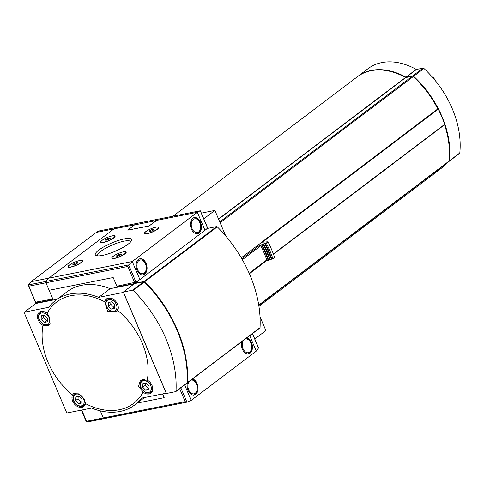 <?xml version="1.0" encoding="UTF-8"?>
<svg xmlns="http://www.w3.org/2000/svg" width="484" height="484" viewBox="0 0 484 484"><rect width="100%" height="100%" fill="white"/><g stroke="black" fill="none" stroke-linecap="round" stroke-linejoin="round"><path stroke-width="0.73" d="M42.991 325.333A63.628 45.841 -127.1 0 0 72.564 394.998L73.556 393.686L78.989 393.885L84.337 399.185L85.468 403.614A63.628 45.841 -127.1 0 0 143.095 392.131L138.593 386.268L140.318 380.612L147.251 380.115A63.628 45.841 -127.1 0 0 117.679 310.456L116.136 312.18L107.581 311.248L104.768 301.841A63.628 45.841 -127.1 0 0 70.918 295.706A63.628 45.841 -127.1 0 0 47.148 313.323L49.876 317.994L48.575 325.859L42.991 325.333A8.192 5.905 -127.1 0 1 37.806 318.799A8.192 5.905 -127.1 0 1 39.367 312.289A8.192 5.905 -127.1 0 1 47.148 313.323M436.308 81.875L433.507 77.64L433.083 77.96M432.799 77.634A32.779 7.49 157 0 1 433.507 77.64M241.25 257.809L261.832 242.236A86.412 62.255 -127.1 0 0 261.765 242.115L437.826 108.888A86.412 62.255 -127.1 0 0 413.233 76.581A1.192 0.859 -127.1 0 0 412.283 76.242L405.761 77.543A0.448 0.321 -127.1 0 1 405.513 77.488A61.825 44.546 -127.1 0 0 357.283 76.799L173.084 216.191M448.553 161.686A1.192 0.859 -127.1 0 0 448.819 161.571A1.192 0.859 -127.1 0 0 449.091 161.051A86.412 62.255 -127.1 0 0 444.56 124.751A0.448 0.321 -127.1 0 0 444.663 124.352A86.412 62.255 -127.1 0 0 438.226 109.184A0.448 0.321 -127.1 0 0 437.826 108.888M444.584 124.733L273.472 254.221L444.56 124.751M225.744 236.017L214.884 210.425L201.362 213.117M254.79 338.981L265.885 330.584L260.023 316.772M134.679 404.999A65.552 47.226 52.9 0 0 141.479 398.151L165.879 393.292A0.448 0.321 -127.1 0 0 166.042 392.826L123.595 292.826A0.448 0.321 -127.1 0 0 123.093 292.493L98.694 297.351A65.552 47.226 52.9 0 0 55.563 300.455A65.552 47.226 52.9 0 0 48.763 307.298L24.363 312.162A0.448 0.321 -127.1 0 0 24.2 312.628L66.647 412.628A0.448 0.321 -127.1 0 0 67.149 412.961L91.549 408.097A65.552 47.226 52.9 0 0 134.679 404.999L144.528 397.546M98.694 297.351L110.14 288.688L134.086 283.92M57.166 299.239L35.81 303.492A0.448 0.321 -127.1 0 0 35.647 303.625M214.884 210.425L203.782 218.822M134.891 283.533L117.146 286.885L113.177 277.538L49.126 290.297L53.095 299.644L35.423 303.166L35.61 303.613M164.185 397.697L137.232 403.069L164.185 397.697L162.594 393.946L164.185 397.697M134.818 283.364L138.733 280.399L134.988 283.515M259.714 328.061A0.744 0.538 -127.1 0 0 260.053 327.638A111.737 80.501 -127.1 0 0 217.268 226.833A0.744 0.538 -127.1 0 0 216.644 226.597L207.4 228.436L205.996 229.495L207.025 228.557M35.423 303.166L36.724 302.179M117.146 286.885L118.447 285.899M55.563 300.455L67.016 291.785A65.552 47.226 52.9 0 1 110.14 288.688M72.564 394.998A8.192 5.905 -127.1 0 0 74.947 404.606A8.192 5.905 -127.1 0 0 83.72 406.542A8.192 5.905 -127.1 0 0 85.468 403.614M117.679 310.456A8.192 5.905 -127.1 0 0 117.545 304.23A8.192 5.905 -127.1 0 0 106.522 298.906A8.192 5.905 -127.1 0 0 104.768 301.841M143.095 392.131A8.192 5.905 -127.1 0 0 150.875 393.165A8.192 5.905 -127.1 0 0 152.006 385.421A8.192 5.905 -127.1 0 0 147.251 380.115M266.43 260.791A0.895 0.641 -127.1 0 0 266.781 259.926A89.836 64.723 -127.1 0 0 260.767 245.769A0.895 0.641 -127.1 0 0 259.799 245.17L241.819 258.777M266.539 260.767L268.154 260.446A95.796 69.018 -127.1 0 0 261.529 244.825L259.799 245.17M268.154 260.446L268.632 260.083A95.796 69.018 -127.1 0 0 262.007 244.462L261.529 244.825M268.632 260.083L269.745 259.86A97.284 70.089 -127.1 0 0 263.114 244.238L262.007 244.462M269.745 259.86L270.223 259.503A97.284 70.089 -127.1 0 0 263.592 243.882L263.114 244.238M270.223 259.503L271.33 259.279A98.772 71.166 -127.1 0 0 264.7 243.658L263.592 243.882M271.33 259.279L271.808 258.916A98.772 71.166 -127.1 0 0 265.178 243.295L264.7 243.658M271.808 258.916L272.916 258.698A100.267 72.237 -127.1 0 0 266.285 243.077L265.178 243.295M272.916 258.698L274.622 257.403A100.267 72.237 -127.1 0 0 267.991 241.782L266.285 243.077M261.832 242.236L267.991 241.782M258.934 306.299L431.903 175.402A61.825 44.546 -127.1 0 0 437.179 170.38M448.995 161.366A1.192 0.859 -127.1 0 0 449.231 161.257A1.192 0.859 -127.1 0 0 449.503 160.742A86.412 62.255 -127.1 0 0 413.645 76.266A1.192 0.859 -127.1 0 0 412.701 75.927L406.173 77.228L416.47 69.436A0.448 0.321 -127.1 0 1 416.222 69.387A61.825 44.546 -127.1 0 0 367.991 68.692L357.694 76.484A61.825 44.546 -127.1 0 0 357.488 76.641M357.694 76.484A61.825 44.546 -127.1 0 1 405.925 77.18A0.448 0.321 -127.1 0 0 406.173 77.228M432.109 175.244A61.825 44.546 -127.1 0 0 432.315 175.093A61.825 44.546 -127.1 0 0 437.59 170.066M459.268 153.579A1.192 0.859 -127.1 0 0 459.534 153.464A1.192 0.859 -127.1 0 0 459.8 152.95A86.412 62.255 -127.1 0 0 423.942 68.474A1.192 0.859 -127.1 0 0 422.998 68.135L416.47 69.436M432.315 175.093L442.612 167.295A61.825 44.546 -127.1 0 0 447.888 162.273M44.135 322.477L47.323 321.842L47.499 318.188L44.486 315.169L41.297 315.798L41.122 319.458L44.135 322.477L47.39 320.45M145.757 390.286L148.945 389.65L149.12 385.996L146.107 382.977L142.919 383.612L142.744 387.267L145.757 390.286L149.012 388.259M111.29 309.094L114.478 308.459L114.66 304.805L111.647 301.786L108.458 302.421L108.283 306.076L111.29 309.094L114.551 307.074M78.596 403.662L81.784 403.027L81.959 399.373L78.953 396.354L75.764 396.989L75.583 400.643L78.596 403.662L81.85 401.641M43.705 315.32L43.596 317.589L41.122 319.458M43.596 317.589L46.603 320.608M78.166 396.511L78.057 398.774L75.583 400.643M78.057 398.774L81.064 401.793M145.327 383.134L145.212 385.397L142.744 387.267M145.212 385.397L148.225 388.416M110.86 301.943L110.751 304.206L108.283 306.076M110.751 304.206L113.764 307.225M98.833 250.053A19.699 4.501 -23 0 0 96.225 255.594A19.699 4.501 -23 0 0 115.192 251.287A19.699 4.501 -23 0 0 131.473 240.633A19.699 4.501 -23 0 0 120.371 239.876A19.699 4.501 -23 0 0 98.833 250.053M69.46 264.996A7.823 1.785 -23 0 0 68.419 267.198A7.823 1.785 -23 0 0 75.952 265.486A7.823 1.785 -23 0 0 82.419 261.257A7.823 1.785 -23 0 0 78.009 260.955A7.823 1.785 -23 0 0 69.46 264.996M102.082 240.306A7.823 1.785 -23 0 0 101.047 242.508A7.823 1.785 -23 0 0 108.579 240.796A7.823 1.785 -23 0 0 115.041 236.567A7.823 1.785 -23 0 0 110.636 236.271A7.823 1.785 -23 0 0 102.082 240.306M113.189 256.284A7.823 1.785 -23 0 0 112.155 258.486A7.823 1.785 -23 0 0 119.687 256.774A7.823 1.785 -23 0 0 126.155 252.545A7.823 1.785 -23 0 0 121.744 252.243A7.823 1.785 -23 0 0 113.189 256.284M145.817 231.594A7.823 1.785 -23 0 0 144.783 233.796A7.823 1.785 -23 0 0 152.315 232.084A7.823 1.785 -23 0 0 158.776 227.855A7.823 1.785 -23 0 0 154.366 227.553A7.823 1.785 -23 0 0 145.817 231.594M127.8 230.154L149.054 226.034L156.713 220.42M35.55 302.185L52.81 298.979L45.938 282.789A1.192 0.78 -101.3 0 1 45.962 281.422A19.366 12.681 -101.3 0 1 48.866 278.149L113.952 228.896A19.366 12.681 -101.3 0 1 117.533 227.256A19.366 12.681 -101.3 0 1 117.545 227.256A19.366 12.681 78.7 0 0 117.533 227.256A19.366 12.681 78.7 0 0 113.952 228.896L48.866 278.149A19.366 12.681 78.7 0 0 45.962 281.422A1.192 0.78 78.7 0 0 45.938 282.789L49.126 290.297L113.177 277.538L116.862 286.219L135.974 282.154A19.366 4.429 -23 0 0 139.9 279.558L204.98 230.305A19.366 4.429 -23 0 0 207.551 227.982L207.467 227.776M204.98 230.305L197.333 212.282L132.247 261.535L31.194 281.67L96.28 232.417A19.366 12.681 -101.3 0 1 99.631 230.826L200.243 210.782L200.418 211.169M144.728 233.282A7.448 1.7 -23 0 0 152.254 231.939A7.448 1.7 -23 0 0 158.443 227.462A7.448 1.7 -23 0 0 153.44 227.861A7.448 1.7 -23 0 0 146.065 231.473A7.448 1.7 -23 0 0 144.728 233.282L144.898 233.687A7.448 1.7 -23 0 0 145.049 233.869M158.643 228.103A7.448 1.7 -23 0 0 158.613 227.861L158.443 227.462M112.106 257.972A7.448 1.7 -23 0 0 119.627 256.629A7.448 1.7 -23 0 0 125.816 252.152A7.448 1.7 -23 0 0 120.812 252.551A7.448 1.7 -23 0 0 113.438 256.163A7.448 1.7 -23 0 0 112.106 257.972L112.276 258.371A7.448 1.7 -23 0 0 112.427 258.559M126.015 252.787A7.448 1.7 -23 0 0 125.991 252.551L125.816 252.152M100.993 241.994A7.448 1.7 -23 0 0 108.519 240.651A7.448 1.7 -23 0 0 114.708 236.174A7.448 1.7 -23 0 0 109.705 236.573A7.448 1.7 -23 0 0 102.33 240.185A7.448 1.7 -23 0 0 100.993 241.994L101.168 242.399A7.448 1.7 -23 0 0 101.319 242.581M114.908 236.815A7.448 1.7 -23 0 0 114.877 236.573L114.708 236.174M68.371 266.684A7.448 1.7 -23 0 0 75.891 265.341A7.448 1.7 -23 0 0 82.086 260.864A7.448 1.7 -23 0 0 77.077 261.263A7.448 1.7 -23 0 0 69.708 264.875A7.448 1.7 -23 0 0 68.371 266.684L68.54 267.083A7.448 1.7 -23 0 0 68.692 267.271M82.28 261.499A7.448 1.7 -23 0 0 82.256 261.263L82.086 260.864M156.743 220.444L134.492 224.957L127.77 230.13L149.024 225.968L156.713 220.377L197.333 212.282L200.249 210.776L207.551 227.982M134.673 282.668L127.8 266.478L128.671 264.948L132.247 261.535L139.9 279.558M199.063 233.028A8.192 5.366 -101.3 0 1 197.545 233.718A8.192 5.366 -101.3 0 1 190.684 226.73A8.192 5.366 -101.3 0 1 194.344 217.649A8.192 5.366 -101.3 0 1 200.896 223.414A8.192 5.366 -101.3 0 1 199.063 233.028M144.686 274.174A8.192 5.366 -101.3 0 1 143.167 274.864A8.192 5.366 -101.3 0 1 136.306 267.876A8.192 5.366 -101.3 0 1 139.967 258.795A8.192 5.366 -101.3 0 1 146.525 264.567A8.192 5.366 -101.3 0 1 144.686 274.174M130.68 241.831A17.962 4.108 -23 0 0 130.632 241.673A17.962 4.108 -23 0 0 118.562 242.635A17.962 4.108 -23 0 0 100.775 251.347A17.962 4.108 -23 0 0 97.556 255.709A17.962 4.108 -23 0 0 97.635 255.861M72.86 264.645L73.707 264.427L74.288 263.568L76.653 262.697L77.597 262.909A2.583 0.593 -23 0 0 76.127 262.824A2.583 0.593 -23 0 0 73.314 264.155A2.583 0.593 -23 0 0 72.963 264.881A2.583 0.593 -23 0 0 75.456 264.318A2.583 0.593 -23 0 0 77.597 262.915M105.482 239.955L106.335 239.743L106.91 238.878L109.281 238.007L110.225 238.219A2.583 0.593 -23 0 0 108.749 238.14A2.583 0.593 -23 0 0 105.942 239.465A2.583 0.593 -23 0 0 105.591 240.191A2.583 0.593 -23 0 0 108.083 239.628A2.583 0.593 -23 0 0 110.219 238.225M116.59 255.933L117.443 255.715L118.017 254.856L120.389 253.985L121.333 254.197A2.583 0.593 -23 0 0 119.863 254.112A2.583 0.593 -23 0 0 117.049 255.443A2.583 0.593 -23 0 0 116.698 256.169A2.583 0.593 -23 0 0 119.191 255.606A2.583 0.593 -23 0 0 121.327 254.203M149.217 231.243L150.07 231.025L150.645 230.166L153.017 229.295L153.954 229.507A2.583 0.593 -23 0 0 152.484 229.422A2.583 0.593 -23 0 0 149.671 230.753A2.583 0.593 -23 0 0 149.32 231.479A2.583 0.593 -23 0 0 151.819 230.916A2.583 0.593 -23 0 0 153.954 229.513M76.998 263.502L76.653 262.697M74.724 264.597L74.288 263.568M120.728 254.784L120.389 253.985M118.459 255.885L118.017 254.856M153.355 230.1L153.017 229.295M151.081 231.201L150.645 230.166M109.62 238.812L109.281 238.007M107.351 239.913L106.91 238.878M35.689 302.385L28.26 285.009L35.417 302.367M28.26 285.009A1.192 0.78 -101.3 0 1 28.296 284.943A19.366 12.681 -101.3 0 1 31.194 281.67M99.631 230.826L117.533 227.256M200.237 210.782L117.545 227.256A1.192 0.78 -101.3 0 1 118.435 227.928M184.628 384.937L191.186 400.389L186.927 402.162L104.211 418.636A19.366 12.681 -101.3 0 1 104.211 418.636A1.192 0.78 -101.3 0 1 103.316 417.97L100.309 410.886L103.316 417.97A1.192 0.78 78.7 0 0 104.211 418.636A19.366 12.681 78.7 0 0 104.223 418.636A19.366 12.681 78.7 0 0 104.235 418.636M186.915 402.162L185.178 401.659L86.533 421.31L86.43 422.072L186.927 402.162L180.822 387.817M258.154 347.185L258.492 347.996L256.272 351.136L191.186 400.389M192.505 378.978A8.192 5.366 -101.3 0 1 198.01 387.085A8.192 5.366 -101.3 0 1 194.175 395.023A8.192 5.366 -101.3 0 1 188.524 391.417A8.192 5.366 -101.3 0 1 187.465 382.796M246.876 337.832A8.192 5.366 -101.3 0 1 252.382 345.933A8.192 5.366 -101.3 0 1 248.546 353.877A8.192 5.366 -101.3 0 1 242.901 350.271A8.192 5.366 -101.3 0 1 241.837 341.644M86.781 422.108L104.223 418.636M187.12 382.947L187.217 382.929A0.744 0.538 -127.1 0 0 187.556 382.499A111.737 80.501 -127.1 0 0 144.764 281.694A0.744 0.538 -127.1 0 0 144.147 281.458L134.897 283.303M123.366 292.027L166.436 393.498L175.686 391.653A0.744 0.538 -127.1 0 0 176.019 391.229A111.737 80.501 -127.1 0 0 133.233 290.424A0.744 0.538 -127.1 0 0 132.616 290.188L123.366 292.027L134.485 283.612L143.736 281.773A0.744 0.538 -127.1 0 1 144.353 282.009A111.737 80.501 -127.1 0 1 187.145 382.814A0.744 0.538 -127.1 0 1 186.806 383.237M161.958 303.032A111.737 80.501 -127.1 0 0 144.819 282.414L144.783 282.438M220.105 222.725L413.233 76.581M258.74 305.095L449.091 161.051M123.45 292.221L123.093 292.493M35.81 303.492L24.363 312.162M219.766 221.932L412.283 76.242M218.599 219.173L405.761 77.543M218.52 218.998L405.513 77.488M266.781 259.926L249.169 273.254M260.767 245.769L242.351 259.708M449.503 160.742L459.8 152.95M405.925 77.18L416.222 69.387M412.701 75.927L422.998 68.135M413.645 76.266L423.942 68.474M273.375 253.973L444.663 124.352M262.564 242.115L438.226 109.184M49.168 317.855A6.558 4.725 -127.1 0 0 39.724 314.219A6.558 4.725 -127.1 0 0 44.038 324.395A6.558 4.725 -127.1 0 0 49.168 317.855M46.071 312.561A7.448 5.366 -127.1 0 0 40.311 312.507C38.29 314.328 37.921 316.808 39.204 319.948C42.955 325.073 46.319 326.555 49.301 324.389A7.448 5.366 -127.1 0 0 50.106 323.566M150.79 385.663A6.558 4.725 -127.1 0 0 141.346 382.027A6.558 4.725 -127.1 0 0 145.66 392.203A6.558 4.725 -127.1 0 0 150.79 385.663M147.693 380.37A7.448 5.366 -127.1 0 0 146.858 379.976M144.486 379.492A7.448 5.366 -127.1 0 0 141.933 380.315C139.912 382.136 139.543 384.617 140.826 387.763C144.577 392.881 147.941 394.363 150.923 392.197A7.448 5.366 -127.1 0 0 152.436 386.637M116.329 304.472A6.558 4.725 -127.1 0 0 106.879 300.836A6.558 4.725 -127.1 0 0 111.199 311.012A6.558 4.725 -127.1 0 0 116.329 304.472M113.232 299.185A7.448 5.366 -127.1 0 0 107.466 299.13C105.445 300.945 105.076 303.426 106.365 306.572C110.116 311.696 113.48 313.172 116.456 311.006A7.448 5.366 -127.1 0 0 117.969 305.446M83.635 399.04A6.558 4.725 -127.1 0 0 74.185 395.404A6.558 4.725 -127.1 0 0 78.505 405.58A6.558 4.725 -127.1 0 0 83.635 399.04M76.139 393.026A7.448 5.366 -127.1 0 0 74.772 393.698C72.751 395.513 72.382 397.993 73.665 401.139C77.416 406.264 80.78 407.74 83.762 405.574A7.448 5.366 -127.1 0 0 85.438 402.41M134.927 224.715L96.28 232.417M127.8 266.478L28.822 286.201M135.974 282.154L128.671 264.948L28.296 284.943M138.908 260.555A7 4.586 78.7 0 0 139.549 272.504A7 4.586 78.7 0 0 146.253 267.428A7 4.586 78.7 0 0 138.908 260.555M193.279 219.409A7 4.586 78.7 0 0 193.921 231.358A7 4.586 78.7 0 0 200.63 226.282A7 4.586 78.7 0 0 193.279 219.409M179.673 388.688L185.178 401.659M249.714 335.684L256.272 351.136M252.406 333.645L258.492 347.996M243.458 340.421A7 4.586 78.7 0 0 243.416 349.484A7 4.586 78.7 0 0 249.611 352.116A7 4.586 78.7 0 0 251.105 343.664A7 4.586 78.7 0 0 245.261 339.054M189.081 381.567A7 4.586 78.7 0 0 189.038 390.636A7 4.586 78.7 0 0 195.24 393.262A7 4.586 78.7 0 0 196.728 384.816A7 4.586 78.7 0 0 190.884 380.206M81.754 410.051L86.533 421.31M187.556 382.499L260.053 327.638M144.764 281.694L217.268 226.833M144.147 281.458L216.644 226.597M176.019 391.229L187.145 382.814M133.233 290.424L144.353 282.009M132.616 290.188L143.736 281.773M35.713 303.541L24.261 312.204M258.789 305.374L448.819 161.571M266.63 260.701L249.381 273.75M449.231 161.257L459.534 153.464M41.775 311.4L40.311 312.507M50.009 323.85L49.301 324.389M142.949 379.547L141.933 380.315M152.387 391.084L150.923 392.197M108.936 298.017L107.466 299.13M117.927 309.899L116.456 311.006M75.673 393.014L74.772 393.698M85.226 404.467L83.762 405.574M207.612 227.837L200.4 210.861M142.284 275.045C144.722 274.047 146.041 272.625 146.241 270.762L146.368 265.964C144.323 260.495 141.891 258.166 139.083 258.97M196.661 233.893C199.099 232.901 200.418 231.473 200.618 229.616L200.739 224.812C198.694 219.349 196.268 217.02 193.461 217.824M252.497 333.579L258.456 347.621M246.544 338.08L248.31 338.975L249.756 340.415L251.71 344.802L251.601 349.853L250.706 351.862L249.448 353.241L247.663 354.052M192.172 379.232L193.933 380.121L195.385 381.567L197.339 385.954L197.224 390.999L196.335 393.014L195.07 394.387L193.291 395.198M81.36 410.129L86.43 422.072M187.387 382.85L259.884 327.989M175.849 391.58L186.969 383.165"/></g></svg>
